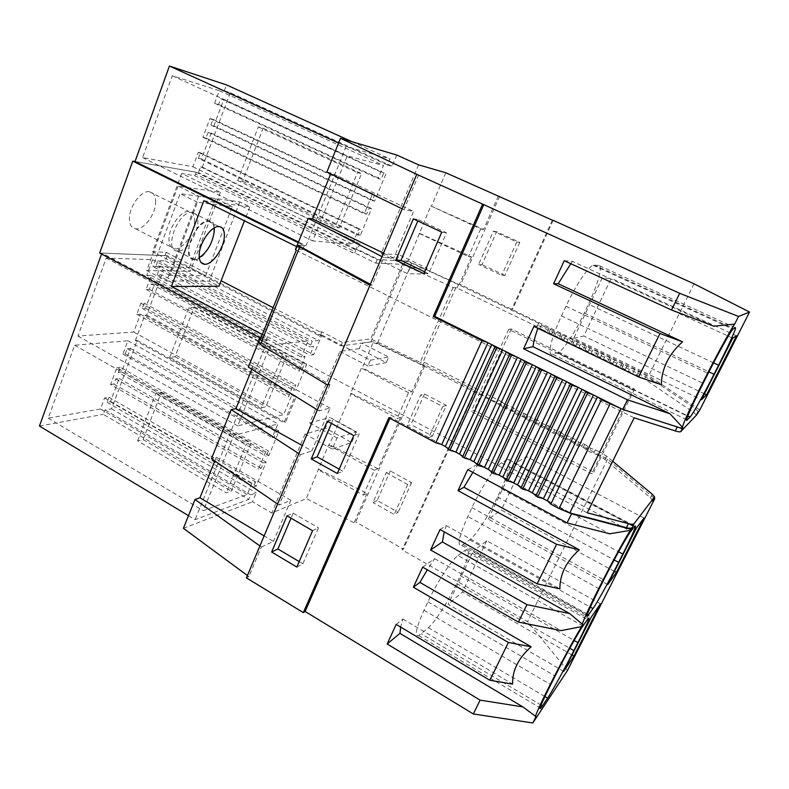 <?xml version="1.0" encoding="UTF-8"?>
<svg xmlns="http://www.w3.org/2000/svg" width="789" height="789" viewBox="0 0 789 789"><rect width="100%" height="100%" fill="white"/><g stroke="black" fill="none" stroke-linecap="round" stroke-linejoin="round"><path stroke-width="0.59" stroke-dasharray="3.94 2.96" d="M265.627 451.811L258.417 469.199L261.208 468.272L263.398 463.005L266.159 462.117L256.188 486.103L253.397 487.109L255.557 481.892L251.898 483.184L247.204 494.516L203.296 510.67L233.84 435.38L277.896 423.949L272.205 437.688L274.128 437.145L276.337 431.81L279.05 431.07L268.95 455.401L266.199 456.259L268.388 450.963L265.627 451.811L116.871 367.674L110.568 384.539L258.417 469.199M110.568 384.539L113.922 384.065L115.835 378.957L119.159 378.503L110.421 401.788L107.077 402.351L108.971 397.281L104.582 397.991L100.479 408.988L48.218 418.15L74.63 345.247L127.877 340.779L122.897 354.103L125.224 353.866L127.157 348.689L130.451 348.373L121.605 371.974L268.95 455.401M121.605 371.974L118.291 372.398L266.199 456.259M130.451 348.373L279.05 431.07M127.157 348.689L276.337 431.81M125.224 353.866L274.128 437.145M122.897 354.103L272.205 437.688M127.877 340.779L277.896 423.949M74.63 345.247L233.84 435.38M48.218 418.15L203.296 510.67M100.479 408.988L247.204 494.516M104.582 397.991L251.898 483.184M108.971 397.281L255.557 481.892M107.077 402.351L253.397 487.109M110.421 401.788L256.188 486.103M119.159 378.503L266.159 462.117M115.835 378.957L263.398 463.005M113.922 384.065L261.208 468.272M118.291 372.398L120.204 367.27L268.388 450.963M120.204 367.27L116.871 367.674M135.373 340.562L144.89 315.225L294.889 396.62L284.02 422.756L135.373 340.562L137.207 340.414L111.505 408.81L104.976 409.974L103.329 414.353L248.87 499.368L250.744 494.861L256.208 492.829L252.49 501.765L271.771 513.028L306.3 498.599L328.53 444.976L329.378 444.7L351.332 393.415L350.513 393.603L361.441 368.078L362.24 367.93L373.542 341.538L361.559 343.116L359.202 348.639L386.245 362.615L388.652 357.052L361.559 343.116M39.45 426.06L103.329 414.353M167.229 255.715L165.305 260.834L157.968 260.597L155.906 266.13L160.404 266.238L157.198 274.789L161.853 274.838L313.687 354.705L309.919 355.247L313.588 346.41L309.949 346.874L312.316 341.154L318.233 340.473L320.433 335.187L167.229 255.715L101.899 253.072L101.554 254.009M161.853 274.838L146.705 315.136L144.89 315.225M146.724 275.4L151.31 275.45L146.103 289.405L149.358 289.366L151.35 284.04L154.575 284.03L145.472 308.312L142.227 308.43L144.2 303.154L140.925 303.252L136.773 314.367L140.393 314.2L133.716 332.031L77.963 336.055L106.209 258.082L152.593 259.65L146.724 275.4L301.329 357.18L305.057 356.648L299.08 371.047L301.733 370.603L304.021 365.1L306.635 364.686L296.22 389.746L293.567 390.289L295.836 384.835L293.153 385.357L288.399 396.828L291.368 396.196L283.734 414.59L237.696 425.873L270.43 345.168L308.065 340.897L301.329 357.18M137.207 340.414L285.539 422.362L284.02 422.756M146.705 315.136L296.378 396.295L285.539 422.362M296.378 396.295L294.889 396.62M356.303 431.761L351.657 442.501L332.248 449.089L337.041 437.925L356.303 431.761L329.92 417.44L325.374 428.121L351.657 442.501M332.248 449.089L305.067 434.058L325.374 428.121M305.067 434.058L271.771 513.028M359.202 348.639L339.911 351.401L309.742 422.953L329.92 417.44M318.835 469.317L367.023 493.431L363.344 495.127L317.977 469.633M351.332 393.415L400.634 417.322L377.921 468.745L374.311 470.264L363.344 495.127M374.311 470.264L328.53 444.976M377.921 468.745L329.378 444.7M654.268 498.184L607.609 459.168L474.485 391.078L475.501 390.762L425.084 364.991L355.75 521.923L354.074 522.782L306.3 498.599M367.023 493.431L354.074 522.782M400.634 417.322L397.163 418.426L350.513 393.603M425.084 364.991L423.594 365.307L411.907 391.768L408.515 392.675L397.163 418.426M567.469 670.492L527.565 621.604L402.163 549.874L403.347 549.124L355.75 521.923M259.897 545.958L261.406 547.033L248.9 576.621L246.424 577.883M248.9 576.621L247.421 575.526M183.413 528.305L252.49 501.765M111.505 408.81L256.208 492.829M320.433 335.187L321.873 335.029L313.687 354.705M321.873 335.029L370.396 360.188L367.921 365.978L386.245 362.615M339.911 351.401L367.921 365.978M309.742 422.953L337.041 437.925M104.976 409.974L250.744 494.861M188.492 515.671L195.13 519.665L248.87 499.368M327.76 385.18L329.989 384.716L258.565 341.686L267.52 340.74L195.13 519.665M267.52 340.74L101.899 253.072M214.795 460.963L216.285 457.275L211.452 458.665M251.809 369.262L252.963 366.412L248.328 367.102M258.565 341.686L258.171 342.673M261.406 547.033L273.418 541.372L264.147 535.879M298.863 453.636L300.431 454.651L279.128 505.088L290.875 500.285L273.418 541.372M290.875 500.285L216.285 457.275M279.128 505.088L277.59 504.033M329.989 384.716L318.924 410.882L330.049 408.051L311.852 450.894L302.276 445.568M300.431 454.651L311.852 450.894M296.832 567.054L302.858 563.8L299.189 561.61M287.028 515.838L293.163 513.166L291.033 518.166M312.562 530.701L318.46 527.841L302.858 563.8M293.163 513.166L318.46 527.841M396.196 624.424L402.932 619.04L400.625 627.068M402.932 619.04L512.613 684.112M422.667 567.143L434.64 558.642L427.303 569.806M434.64 558.642L561.127 630.618M582.913 625.983L458.024 555.535C451.574 560.003 436.899 582.43 427.954 601.82L424.009 610.262C415.981 628.192 414.235 636.634 418.762 635.589L428.388 627.649C435.252 621.811 448.428 601.11 456.673 583.475L460.352 575.664C468.518 557.793 470.422 549.144 466.072 549.736L464.593 550.633L587.401 619.582M600.488 603.802L486.764 540.721L473.282 551.057L591.237 617.126M563.711 671.38L448.152 604.285L473.282 551.057M377.152 500.473L372.97 502.514L386.206 472.69L390.299 470.905L377.152 500.473L398.198 512.278L394.184 514.448L372.97 502.514M386.206 472.69L407.657 484.505L411.572 482.602L390.299 470.905M572.025 654.998L462.433 592.056L448.152 604.285M486.764 540.721L462.433 592.056M411.572 482.602L398.198 512.278M407.657 484.505L394.184 514.448M458.024 555.535L464.593 550.633M475.501 390.762L403.347 549.124M424.502 393.977L410.891 424.581L406.956 425.942L420.665 395.042L424.502 393.977L446.377 405.359L432.53 436.09L410.891 424.581M474.485 391.078L402.163 549.874M607.609 459.168L527.565 621.604M441.061 444.256L390.407 417.263L389.934 418.338M569.954 512.949L547.724 501.104M542.733 498.441L532.762 493.135M527.821 490.502L517.939 485.235M513.047 482.621L503.254 477.404M498.392 474.81L488.687 469.642M483.874 467.078L474.248 461.95M469.475 459.405L459.938 454.316M455.204 451.801L445.746 446.752M388.839 417.756L390.407 417.263M339.201 469.159L342.998 471.28L359.271 433.753L333.106 419.531L331.449 423.417M353.738 435.558L359.271 433.753M327.307 421.158L333.106 419.531M337.317 473.508L342.998 471.28M330.049 408.051L252.963 366.412M318.924 410.882L317.326 409.895M411.907 391.768L362.24 367.93M408.515 392.675L361.441 368.078M423.594 365.307L373.542 341.538M440.045 529.527L446.229 525.553L444.217 531.865M507.396 459.563L501.479 462.867C495.719 465.688 481.31 487.346 471.93 507.652L467.818 516.47C458.813 536.688 456.782 546.333 461.713 545.416L469.662 539.834C475.915 535.465 488.884 515.345 497.484 496.952L501.321 488.835C510.424 468.804 512.623 458.951 507.919 459.297L634.524 526.549M614.424 571.404L501.331 509.99L526.618 456.663L514.487 463.774L636.417 528.038M644.021 518.067L526.618 456.663M607.737 584.58L488.342 519.162L501.331 509.99M488.342 519.162L514.487 463.774M467.719 469.633L478.578 463.922L609.7 533.788M478.578 463.922L472.848 472.384M446.229 525.553L559.904 588.86M370.396 360.188L388.652 357.052M446.377 405.359L442.728 406.542L420.665 395.042M442.728 406.542L428.772 437.57L406.956 425.942M432.53 436.09L428.772 437.57M259.995 337.939L265.725 340.976L258.25 341.884M500.63 405.299L503.126 407.548L504.654 404.254L502.149 402.015L500.63 405.299L422.796 365.465L377.172 343.807L370.84 341.943L340.947 345.878L320.423 335.226L318.628 335.424L164.95 255.656L99.67 253.013M503.126 407.548L512.179 411.207L517.732 415.024L523.807 417.154L526.431 419.472L535.514 423.151L541.244 427.056L545.87 428.447L553.119 433.141L559.184 435.262L561.995 437.688L571.147 441.386L577.124 445.43L583.189 447.541L589.255 451.643L597.746 454.987L599.384 451.653L590.892 448.3L589.255 451.643M652.809 501.054L650.461 497.77L604.946 459.533L597.746 454.987M165.305 260.834L318.233 340.473M157.968 260.597L312.316 341.154M155.906 266.13L309.949 346.874M160.404 266.238L313.588 346.41M157.198 274.789L309.919 355.247M133.716 332.031L283.734 414.59M77.963 336.055L237.696 425.873M106.209 258.082L270.43 345.168M152.593 259.65L308.065 340.897M151.31 275.45L305.057 356.648M146.103 289.405L299.08 371.047M149.358 289.366L301.733 370.603M151.35 284.04L304.021 365.1M154.575 284.03L306.635 364.686M145.472 308.312L296.22 389.746M142.227 308.43L293.567 390.289M144.2 303.154L295.836 384.835M140.925 303.252L293.153 385.357M136.773 314.367L288.399 396.828M140.393 314.2L291.368 396.196M424.61 271.791L428.683 273.763L446.466 232.765L418.367 219.628L417.815 220.94M423.801 273.655L428.683 273.763M413.357 218.859L418.367 219.628M441.761 232.144L446.466 232.765M418.673 174.823L403.929 209.716L413.584 211.383L393.75 258.072L383.74 257.51L372.043 285.184L369.962 285.194M326.883 172.032L331.055 172.959L413.584 211.383M403.929 209.716L402.183 208.858M330.68 173.886L331.055 172.959M393.75 258.072L383.503 253.121M383.74 257.51L382.024 256.622M396.768 155.038L392.094 166.272L387.517 165.039L390.052 158.944L346.134 146.448L305.964 245.734L298.656 242.134M297.443 245.132L305.964 245.734M387.517 165.039L224.323 90.784L230.289 92.698L392.094 166.272M224.323 90.784L226.522 84.906M351.943 141.685L390.052 158.944M338.57 143.006L346.134 146.448M230.289 92.698L202.329 167.13L200.603 166.804L198.414 172.623L134.958 161.498M198.374 158.382L200.485 152.75L198.315 152.297L192.901 166.785L142.612 157.583L172.258 75.744L219.312 90.666L214.608 103.26L218.573 104.424L220.733 98.655L223.731 99.572L213.888 125.836L210.85 125.056L212.991 119.346L209.923 118.528L202.911 137.316L205.988 138.036L208.118 132.355L211.166 133.094L201.451 158.993L198.374 158.382L357.93 235.161L360.356 229.333L358.66 229.135L352.436 244.146L312.71 240.921L347.219 155.857L383.493 165.473L378.079 178.541L381.126 179.251L383.612 173.274L385.92 173.846L374.607 201.067L372.26 200.643L374.716 194.715L372.339 194.262L364.271 213.73L366.678 214.085L369.114 208.197L371.491 208.592L360.346 235.408L357.93 235.161M200.485 152.75L360.356 229.333M201.451 158.993L360.346 235.408M211.166 133.094L371.491 208.592M208.118 132.355L369.114 208.197M205.988 138.036L366.678 214.085M202.911 137.316L364.271 213.73M209.923 118.528L372.339 194.262M212.991 119.346L374.716 194.715M210.85 125.056L372.26 200.643M213.888 125.836L374.607 201.067M223.731 99.572L385.92 173.846M220.733 98.655L383.612 173.274M218.573 104.424L381.126 179.251M214.608 103.26L378.079 178.541M219.312 90.666L383.493 165.473M172.258 75.744L347.219 155.857M142.612 157.583L312.71 240.921M192.901 166.785L352.436 244.146M198.315 152.297L358.66 229.135M496.626 231.729L493.372 231.226L478.647 264.414L482.02 264.591L496.626 231.729L519.803 242.391L516.765 241.996L493.372 231.226M498.362 195.968L483.588 229.431L430.814 205.968L407.972 261.11L396.699 260.538L399.145 254.798L427.105 268.24L424.6 274.02L396.699 260.538M483.588 229.431L480.679 228.978L430.814 205.968M418.564 164.862L381.136 253.624L410.122 267.639L427.105 268.24M381.136 253.624L399.145 254.798M200.603 166.804L358.66 243.249L356.155 249.275L357.516 249.373L407.538 273.665L424.6 274.02M202.329 167.13L358.66 243.249M573.731 338.284L583.801 336.025L611.159 278.32L602.115 278.152L573.731 338.284L701.49 399.737M598.664 265.37L593.081 265.272C588.012 266.978 575.457 285.815 565.999 306.25L561.492 315.906C550.998 338.165 547.004 356.135 552.468 354.162L558.01 352.663C563.149 350.74 575.181 332.406 584.274 312.986L588.436 304.159C598.013 284.05 603.131 265.4 598.664 265.37L735.259 327.691M445.805 172.761L431.524 206.107M519.803 242.391L504.93 275.41L501.765 275.341L478.647 264.414M516.765 241.996L501.765 275.341M419.817 233.445L471.477 256.869L468.479 256.652L419.097 233.357M694.014 283.784L648.726 375.702L460.598 284.612L459.218 284.622L407.972 261.11M552.339 220.151L511.568 309.673M553.089 220.486L512.485 309.584M499.615 196.303L460.598 284.612M504.93 275.41L482.02 264.591M471.477 256.869L459.218 284.622M480.679 228.978L468.479 256.652M360.011 243.367L357.516 249.373M410.122 267.639L407.538 273.665M372.043 285.184L370.347 284.277M356.155 249.275L198.414 172.623M699.813 409.955L648.726 375.702M732.715 338.165L602.115 278.152M736.571 335.798L611.159 278.32M704.488 393.829L583.801 336.025M597.983 397.192L592.805 394.628M582.45 389.51L577.311 386.965M567.044 381.886L561.965 379.371M551.787 374.341L546.747 371.846M536.668 366.855L531.668 364.38M521.677 359.439L516.726 356.993M506.824 352.091L501.912 349.665M492.099 344.803L487.237 342.396M621.081 408.623L677.376 426.721C680.443 427.697 682.248 427.944 682.791 427.47M296.615 246.612L302.67 249.6L304.268 245.645L298.4 242.756M304.268 245.645L297.542 245.182M538.611 323.224L537.043 326.616L542.812 330.029L544.4 326.616L538.611 323.224L458.468 284.632L411.769 263.201L405.447 261.011L377.3 259.581L356.155 249.304L354.448 249.186L196.214 172.258L135.027 161.528M698.255 411.562L695.573 408.781L646.26 375.594L634.672 369.479L632.975 372.931L628.409 371.372L630.095 367.901L634.672 369.479M544.4 326.616L574.56 340.532L580.605 344.063L585.221 345.661L592.845 349.951L597.451 351.549L630.095 367.901M564.253 260.705L572.538 261.396L713.848 326.202M572.538 261.396L570.812 263.723M533.906 326.39L538.788 325.65L537.851 328.293M538.788 325.65L661.271 384.716M203.848 200.751L249.896 206.807L239.817 201.885L198.641 196.214L178.107 186.076L220.368 192.368L181.707 173.472L194.617 175.661L352.722 252.746L354.448 249.186M537.043 326.616L456.999 287.975L453.083 287.521L402.577 264.305L375.801 263.161L354.675 252.865L352.722 252.746M550.505 328.954L548.917 332.356L542.812 330.029M548.917 332.356L554.775 335.808L556.383 332.386M562.488 334.723L560.89 338.136L554.775 335.808M560.89 338.136L566.827 341.637L568.445 338.205M574.56 340.532L572.942 343.955L566.827 341.637M572.942 343.955L578.968 347.495L580.605 344.063M586.71 346.381L585.073 349.813L578.968 347.495M585.073 349.813L591.198 353.403L592.845 349.951M598.95 352.279L597.303 355.711L591.198 353.403M597.303 355.711L603.516 359.35L605.173 355.898M611.278 358.216L609.611 361.658L603.516 359.35M609.611 361.658L615.913 365.337L617.59 361.875M623.695 364.193L622.018 367.644L615.913 365.337M622.018 367.644L628.409 371.372M696.44 415.132L693.699 412.469L644.544 379.075L632.975 372.931M296.22 250.34L634.159 417.815M302.67 249.6L295.559 249.235M632.837 389.983L508.609 329.388L511.321 328.983L634.543 389.016L632.837 389.983L591.701 473.814L471.161 411.365L474.15 410.27L593.732 472.128L591.701 473.814M194.617 175.661L195.544 174.044L353.679 251.03M356.155 249.304L354.675 252.865M377.3 259.581L375.801 263.161M402.577 264.305L370.712 338.895L342.396 342.426L340.947 345.878M453.083 287.521L420.123 362.338L370.712 338.895M455.924 287.482L423.17 361.737L420.123 362.338M458.468 284.632L456.999 287.975M502.149 402.015L423.17 361.737M424.216 362.24L422.796 365.465M549.045 328.244L547.467 331.656M561.018 334.013L559.421 337.426M573.08 339.822L571.463 343.235M585.221 345.661L583.594 349.093M597.451 351.549L595.803 354.991M609.769 357.486L608.102 360.928M622.176 363.463L620.499 366.915M260.301 339.477L587.223 512.801M265.725 340.976L267.264 337.179L260.981 337.8M262.283 334.546L267.264 337.179M249.896 206.807L244.442 220.821M239.817 201.885L209.193 281.111L218.987 286.21M198.641 196.214L166.647 281.032L209.193 281.111M214.105 228.001C213.533 223.938 211.738 221.748 208.74 221.413C201.353 220.289 189.38 236.71 188.916 248.811C188.679 255.094 190.484 258.496 194.341 259.019L199.282 257.668M178.107 186.076L146.695 270.509L166.647 281.032M220.368 192.368L190.257 271.268L146.695 270.509M194.558 222.163C194.853 215.683 192.95 212.123 188.847 211.462C181.263 210.219 169.26 226.492 168.984 238.584C168.836 244.876 170.74 248.308 174.694 248.9C182.358 250.044 194.035 234.215 194.558 222.163M181.707 173.472L152.612 251.701L190.257 271.268M196.214 172.258L195.544 174.044M164.95 255.656L166.203 252.312L152.612 251.701M155.63 202.586C155.739 196.106 153.638 192.467 149.338 191.697C141.369 190.228 129.327 206.185 129.406 218.297C129.435 224.589 131.526 228.09 135.678 228.8C143.716 230.171 155.443 214.657 155.63 202.586M508.609 329.388L471.161 411.365M634.543 389.016L593.732 472.128M511.321 328.983L474.15 410.27M612.688 461.259L606.603 456.18L599.384 451.653M504.654 404.254L512.298 407.193L519.28 411.72L525.356 413.86L531.007 417.716L537.082 419.847L542.812 423.742L548.888 425.873L554.706 429.818L559.322 431.198L563.593 434.354L572.755 438.063L578.741 442.096L583.337 443.457L590.892 448.3M342.396 342.426L321.853 331.794L320.058 331.972L318.628 335.424M166.203 252.312L221.117 280.746M273.112 307.671L320.058 331.972M321.853 331.794L320.423 335.226M595.468 449.651L593.831 452.994M584.807 444.217L583.189 447.541M583.337 443.457L581.72 446.791M572.755 438.063L571.147 441.386M571.285 437.313L569.678 440.637M560.772 431.948L559.184 435.262M559.322 431.198L557.734 434.522M548.888 425.873L547.31 429.186M547.438 425.133L545.87 428.447M537.082 419.847L535.514 423.151M535.642 419.117L534.084 422.421M525.356 413.86L523.807 417.154M523.926 413.13L522.387 416.434M513.708 407.923L512.179 411.207M512.298 407.193L510.759 410.487M137.621 440.864L156.015 393.03L161.4 392.143L143.095 439.601L137.621 440.864L226.364 492.898L231.276 491.162L251.089 442.856L246.296 444.197L226.364 492.898M143.095 439.601L231.276 491.162M161.4 392.143L251.089 442.856M156.015 393.03L246.296 444.197M169.724 357.368L188.818 307.7L194.035 307.493L175.04 356.756L169.724 357.368L261.169 407.864L265.883 406.808L286.476 356.598L281.89 357.239L261.169 407.864M175.04 356.756L265.883 406.808M194.035 307.493L286.476 356.598M188.818 307.7L281.89 357.239M237.696 180.533L258.328 126.871L263.151 128.203L242.647 181.391L237.696 180.533L335 227.469L339.26 227.942L361.549 173.6L357.447 172.633L335 227.469M242.647 181.391L339.26 227.942M263.151 128.203L361.549 173.6M258.328 126.871L357.447 172.633M177.703 251.04L177.466 251.02C163.037 250.981 178.314 210.249 192.102 212.389L192.279 212.409C206.402 213.237 191.402 252.598 177.703 251.04M194.331 259.611L194.104 259.601C179.951 259.749 195.465 218.849 208.957 220.821L209.124 220.841C222.971 221.472 207.734 261.001 194.331 259.611M205.623 275.805L232.262 206.698L197.447 202.25L169.813 275.43L205.623 275.805L189.449 267.412L215.693 198.552L180.109 193.65L152.898 266.554L189.449 267.412M169.813 275.43L152.898 266.554M232.262 206.698L215.693 198.552M197.447 202.25L180.109 193.65M460.352 575.664L574.136 640.49M456.673 583.475L569.786 648.262M428.388 627.649L544.903 696.549M541.067 705.06L421.296 633.843M424.009 610.262L550.771 684.645M427.954 601.82L555.131 676.025M471.93 507.652L603.792 579.797M599.226 588.821L467.818 516.47M501.479 462.867L630.855 531.293M501.321 488.835L618.596 551.767M497.484 496.952L614.158 559.924M469.662 539.834L590.359 607.106M587.391 614.098L463.173 544.558M584.274 312.986L708.956 371.846M713.581 362.851L588.436 304.159M557.567 352.811L687.702 416.267M686.588 419.709L552.468 354.162M561.492 315.906L703.137 383.346M565.999 306.25L708.147 373.434M594.265 265.045L733.464 328.618M370.84 341.943L405.447 261.011M411.769 263.201L377.172 343.807M541.333 325.137L539.745 328.549M553.286 330.907L551.698 334.319M565.338 336.706L563.721 340.128M577.469 342.544L575.842 345.986M589.689 348.432L588.042 351.874M601.997 354.36L600.34 357.812M614.384 360.336L612.718 363.798M626.87 366.352L625.184 369.814M636.999 374.874L638.696 371.412M644.544 379.075L646.26 375.594M693.699 412.469L695.573 408.781M296.151 249.196L297.759 245.182M258.891 341.696L260.439 337.85M650.461 497.77L652.256 494.22M606.603 456.18L604.946 459.533M586.128 450.046L587.756 446.702M578.741 442.096L577.124 445.43M574.017 443.842L575.635 440.509M566.68 435.932L565.082 439.266M561.995 437.688L563.593 434.354M554.706 429.818L553.119 433.141M550.061 431.573L551.639 428.249M542.812 423.742L541.244 427.056M538.206 425.508L539.775 422.184M531.007 417.716L529.449 421.02M526.431 419.472L527.989 416.168M519.28 411.72L517.732 415.024M514.734 413.495L516.282 410.191M507.633 405.773L506.104 409.067M466.072 549.736L588.347 618.32M418.762 635.589L540.051 707.822M507.919 459.297L634.839 526.155M461.713 545.416L586.908 615.568M558.01 352.663L687.821 415.941M593.081 265.272L732.873 329.151M696.293 414.679L698.176 410.97M208.74 221.413L219.046 226.571M194.341 259.019L201.057 262.481M149.338 191.697L188.847 211.462M135.678 228.8L174.694 248.9M652.75 500.433L654.564 496.863M208.957 220.821L192.102 212.389M194.104 259.601L177.466 251.02"/><path stroke-width="1.18" d="M101.554 254.009L39.45 426.06L188.492 515.671M402.183 208.858L326.883 172.032L340.483 138.272L416.76 174.32L679.694 293.321L738.524 316.458L734.658 324.101L713.848 326.202L671.518 309.988L564.253 260.705L553.602 283.754L659.979 333.51L638.646 376.994L533.906 326.39L523.561 348.787L627.442 399.836L622.728 409.442L597.983 397.192L601.386 399.757L550.791 504.132L559.095 508.56L571.532 513.787L567.054 522.91L467.719 469.633L458.014 490.64L556.57 544.292L537.161 583.84L440.045 529.527L430.597 549.972L442.382 541.954L569.678 613.566L582.667 624.454L581.572 626.614L561.127 630.618L518.403 622.077L422.667 567.143L413.387 587.233L419.906 582.39L531.145 646.783C518.363 658.164 512.189 670.611 512.613 684.112L489.851 680.266L396.196 624.424L387.162 643.982L480.116 700.129L473.321 713.966L532.812 722.971L567.469 670.492L654.781 498.618L654.268 498.184M473.321 713.966L305.116 611.455L303.321 612.599L246.424 577.883L416.76 174.32M247.421 575.526L183.413 528.305L195.011 499.496L199.923 497.79L214.795 460.963M298.863 453.636L231.207 409.629L211.452 458.665L277.59 504.033M231.207 409.629L235.931 408.613L251.809 369.262M258.171 342.673L248.328 367.102L317.326 409.895M259.897 545.958L195.011 499.496M264.147 535.879L199.923 497.79M482.572 204.183L433.269 316.537L481.971 340.641L435.794 442.797L388.839 417.756L303.321 612.599M271.643 552.014L287.028 515.838L312.562 530.701L296.832 567.054L271.643 552.014L277.896 548.957L299.189 561.61M311.241 458.922L327.307 421.158L353.738 435.558L337.317 473.508L311.241 458.922L317.178 456.87L339.201 469.159M413.357 218.859L395.812 260.123L423.801 273.655L441.761 232.144L413.357 218.859M291.033 518.166L277.896 548.957M387.162 643.982L399.964 633.38L522.851 706.895L536.027 716.619L532.812 722.971M400.625 627.068L399.964 633.38M531.145 646.783L508.392 642.483L489.851 680.266M413.387 587.233L508.392 642.483M427.303 569.806L419.906 582.39M569.678 613.566L526.973 604.621L518.403 622.077M544.903 696.549L547.596 698.137C552.527 690.789 564.786 668.559 573.869 650.6L577.903 642.64C587.026 624.503 590.507 616.396 588.347 618.32L582.913 625.983C578.613 631.959 565.092 656.261 555.131 676.025L550.771 684.645C541.678 702.821 538.345 710.692 540.761 708.246L542.457 705.879L541.067 705.06M581.572 626.614C564.569 654.712 530.977 721.215 536.027 716.619M573.928 656.093L600.488 603.802L591.237 617.126L563.711 671.38L573.928 656.093L572.025 654.998M547.596 698.137L542.457 705.879M522.851 706.895L480.116 700.129M654.781 498.618L652.809 501.054M696.44 415.132L680.69 431.642C680.138 432.125 678.323 431.879 675.256 430.922L634.159 417.815L587.223 512.801L628.448 523.64C631.535 524.429 633.419 524.429 634.119 523.64L654.564 496.863L652.256 494.22L612.688 461.259M569.954 512.949L626.417 527.654C629.504 528.433 631.397 528.423 632.097 527.624L630.283 530.356L609.7 533.788L567.054 522.91M582.667 624.454C579.55 625.115 614.759 555.397 630.283 530.356M592.983 608.556L587.657 615.992C585.122 618.398 588.979 609.335 599.226 588.821L603.792 579.797C614.246 559.066 627.393 535.544 630.855 531.293L634.839 526.155C637.058 524.399 633.054 533.699 622.837 554.046L618.625 562.34C609.147 581.089 597.155 602.727 592.983 608.556L590.359 607.106M616.396 572.469L607.737 584.58L636.417 528.038L644.021 518.067L616.396 572.469L614.424 571.404M389.934 418.338L305.116 611.455M430.597 549.972L526.973 604.621M550.791 504.132L547.724 501.104L542.733 498.441L537.575 497.08L532.762 493.135L527.821 490.502L522.643 489.121L517.939 485.235L513.047 482.621L506.055 480.274L503.254 477.404L498.392 474.81L493.194 473.41L488.687 469.642L483.874 467.078L478.657 465.658L474.248 461.95L469.475 459.405L464.248 457.975L459.938 454.316L455.204 451.801L449.957 450.351L445.746 446.752L441.061 444.256L435.794 442.797M331.449 423.417L317.178 456.87M302.276 445.568L235.931 408.613M444.217 531.865L442.382 541.954M472.848 472.384L463.952 487.257L579.294 549.805C566.246 561.403 559.776 574.422 559.904 588.86L537.161 583.84M571.532 513.787L630.855 529.222M579.294 549.805L556.57 544.292M458.014 490.64L463.952 487.257M547.724 501.104L542.733 498.441M532.762 493.135L527.821 490.502M517.939 485.235L513.047 482.621M503.254 477.404L498.392 474.81M488.687 469.642L483.874 467.078M474.248 461.95L469.475 459.405M459.938 454.316L455.204 451.801M445.746 446.752L441.061 444.256M417.815 220.94L400.98 260.39L424.61 271.791M395.812 260.123L400.98 260.39M383.503 253.121L312.533 218.849L330.68 173.886M382.024 256.622L308.243 218.316L312.533 218.849M308.243 218.316L297.039 245.547L369.962 285.194M340.483 138.272L396.768 155.038L418.564 164.862L445.805 172.761L553.089 220.486M338.57 143.006L169.418 66.029L226.522 84.906L351.943 141.685M169.418 66.029L135.027 161.528L132.789 161.143L298.4 242.756M298.656 242.134L135.027 161.528M738.524 316.458L749.55 312.049L694.014 283.784L553.158 220.338M370.347 284.277L297.542 245.182M749.55 312.049L699.813 409.955L696.362 415.28M706.589 394.835L701.49 399.737L732.715 338.165L736.571 335.798L706.589 394.835L704.488 393.829M687.702 416.267L690.099 417.056C692.969 413.84 703.966 394.106 714.015 374.242L718.601 365.199C729.075 344.586 737.182 326.488 735.259 327.691L732.873 329.151C730.141 332.08 718.72 352.486 708.147 373.434L703.137 383.346C691.539 406.227 684.171 423.358 687.189 420.004L686.588 419.709M689.862 417.322L687.189 420.004M433.269 316.537L434.709 316.409L483.864 204.479M597.983 397.192L434.709 316.409M680.69 431.642L682.791 427.47L681.854 428.437L622.728 409.442M734.658 324.101C722.606 342.012 683.767 418.91 682.455 427.253L681.854 428.437M679.694 293.321L671.518 309.988M553.602 283.754L558.198 283.734L682.564 341.824L659.979 333.51M570.812 263.723L558.198 283.734M523.561 348.787L532.96 346.706L669.93 413.732L627.442 399.836M537.851 328.293C535.267 335.769 533.64 341.903 532.96 346.706M682.455 427.253L669.93 413.732M682.564 341.824C668.885 353.975 661.784 368.276 661.271 384.716L638.646 376.994M592.805 394.628L587.647 392.961L582.45 389.51M577.311 386.965L572.143 385.288L567.044 381.886M561.965 379.371L556.778 377.675L551.787 374.341M546.747 371.846L539.696 369.222L536.668 366.855M531.668 364.38L526.45 362.664L521.677 359.439M516.726 356.993L509.674 354.36L506.824 352.091M501.912 349.665L494.871 347.032L492.099 344.803M487.237 342.396L481.971 340.641M601.386 399.757L621.081 408.623M295.559 249.235L296.22 250.34L260.301 339.477L259.601 338.53L260.981 337.8M244.442 220.821L218.987 286.21L171.361 286.515L203.848 200.751L296.615 246.612M258.25 341.884L260.38 344.517L327.76 385.18M259.995 337.939L99.67 253.013L132.789 161.143M171.361 286.515L262.283 334.546M224.303 237.124C224.747 230.654 222.991 227.133 219.046 226.571C211.758 225.496 199.795 242.026 199.242 254.097C198.956 260.38 200.712 263.763 204.509 264.256C211.876 265.222 223.514 249.166 224.303 237.124M199.282 257.668C207.408 251.938 212.359 243.387 214.154 232.015L214.105 228.001M221.117 280.746L273.112 307.671M494.871 347.032L448.221 449.424M496.666 347.919L449.957 450.351M509.674 354.36L462.492 457.038M511.499 355.257L464.248 457.975M524.616 361.757L476.891 464.711M526.45 362.664L478.657 465.658M539.696 369.222L491.409 472.453M541.55 370.14L493.194 473.41M554.904 376.748L506.055 480.274M556.778 377.675L507.85 481.231M570.26 384.351L520.839 488.154M572.143 385.288L522.643 489.121M585.754 392.025L535.741 496.103M587.647 392.961L537.575 497.08M574.136 640.49L577.903 642.64M569.786 648.262L573.869 650.6M654.505 497.701L652.69 501.281M632.097 527.624L634.119 523.64M618.596 551.767L622.837 554.046M614.158 559.924L618.625 562.34M588.584 614.769L587.391 614.098M708.956 371.846L714.015 374.242M718.601 365.199L713.581 362.851M675.256 430.922L677.258 426.957M569.826 512.919L620.963 408.584M628.448 523.64L626.417 527.654M260.38 344.517L299.564 247.351M559.095 508.56L610.015 404.027M487.918 342.732L441.781 444.454M445.41 446.387L491.675 344.596M502.593 350L455.934 451.998M459.583 453.941L506.39 351.874M517.406 357.328L470.195 459.602M473.883 461.565L521.233 359.222M532.348 364.715L484.594 467.266M488.312 469.248L536.204 366.629M547.418 372.171L499.112 475.008M502.869 477.01L551.314 374.104M562.626 379.696L513.757 482.809M517.545 484.831L566.561 381.649M577.982 387.291L528.541 490.689M532.358 492.721L581.947 389.263M593.466 394.954L543.443 498.628M547.3 500.69L597.47 396.936M540.051 707.822L540.761 708.246M586.908 615.568L587.657 615.992M687.821 415.941L690.099 417.056M258.052 342.387L259.601 338.53M295.421 249.571L297.039 245.547M201.057 262.481L204.509 264.256"/></g></svg>

